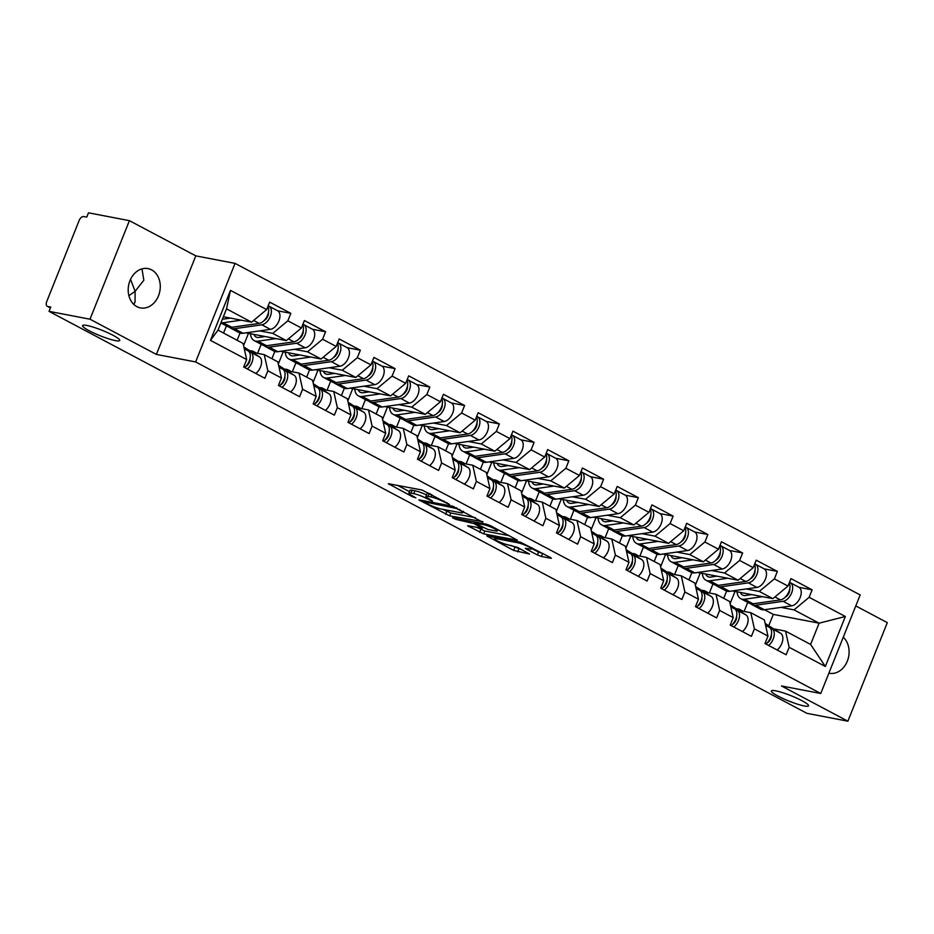 <?xml version="1.0" encoding="UTF-8"?>
<svg xmlns="http://www.w3.org/2000/svg" width="934" height="934" viewBox="0 0 934 934"><rect width="100%" height="100%" fill="white"/><g stroke="black" fill="none" stroke-linecap="round" stroke-linejoin="round"><path stroke-width="1.4" d="M128.892 295.681L135.115 291.326L130.562 279.324M115.407 340.606A20.011 2.884 21.8 0 1 94.287 333.251A20.011 2.884 21.8 0 1 82.566 325.604A20.011 2.884 21.8 0 1 86.897 325.476A20.011 2.884 21.8 0 1 108.017 332.831A20.011 2.884 21.8 0 1 119.739 340.478A20.011 2.884 21.8 0 1 115.407 340.606M804.244 705.952A20.011 2.884 21.8 0 1 783.112 698.597A20.011 2.884 21.8 0 1 771.402 690.962A20.011 2.884 21.8 0 1 775.722 690.833A20.011 2.884 21.8 0 1 796.854 698.188A20.011 2.884 21.8 0 1 808.564 705.824A20.011 2.884 21.8 0 1 804.244 705.952M449.523 504.395L422.016 490L388.322 483.695L412.571 496.806L415.852 497.845L412.139 495.697A9.819 1.413 -158.2 0 1 408.882 493.175A9.819 1.413 -158.2 0 1 411.007 493.117L413.762 493.642A9.819 1.413 -158.2 0 1 426.628 498.476L432.454 501.126L429.196 498.966A9.819 1.413 -158.2 0 1 425.951 496.444A9.819 1.413 -158.2 0 1 428.076 496.374L430.831 496.911A9.819 1.413 -158.2 0 1 443.697 501.745L449.523 504.395M136.878 306.632A20.011 15.878 -79.2 0 1 129.196 282.932A20.011 15.878 -79.2 0 1 147.992 268.583A20.011 15.878 -79.2 0 1 151.588 269.856A20.011 15.878 -79.2 0 1 159.27 293.556A20.011 15.878 -79.2 0 1 140.474 307.905A20.011 15.878 -79.2 0 1 136.878 306.632M537.412 554.959L541.44 556.477L550.71 558.252L551.375 558.228L550.359 557.446L520.53 542.245L486.836 535.941L513.653 550.418L529.531 554.049L517.471 547.406L507.898 544.826A8.208 1.191 -158.2 0 1 499.235 541.813A8.208 1.191 -158.2 0 1 494.425 538.673A8.208 1.191 -158.2 0 1 496.199 538.626L517.95 542.794A8.208 1.191 -158.2 0 1 526.613 545.806A8.208 1.191 -158.2 0 1 531.423 548.935A8.208 1.191 -158.2 0 1 529.648 548.994L525.363 548.316L526.379 549.11L537.412 554.959L538.568 552.087L543.413 553.757M156.387 354.418L195.801 255.869L129.406 220.657L89.991 319.206L156.387 354.418L195.638 361.937L820.752 693.495L781.501 685.976L847.885 721.188L806.941 713.342L49.047 311.361L50.775 307.053L47.786 306.48L50.436 307.893M89.991 319.206L49.047 311.361M482.703 522.176L452.523 506.17L418.829 499.865L449.663 515.86L482.901 521.686M490.548 525.725L517.366 540.191L483.672 533.886L467.595 525.737L482.318 528.259L473.97 523.589L456.002 519.409L452.476 517.798L486.532 524.207L490.548 525.725M730.108 603.656L735.011 591.397M695.351 585.221L700.255 572.974M660.607 566.798L665.51 554.539M625.85 548.363L630.754 536.104M591.094 529.928L595.997 517.669M556.337 511.493L561.241 499.235M521.592 493.059L526.496 480.8M486.836 474.624L491.739 462.365M452.079 456.189L456.983 443.942M417.335 437.766L422.226 425.507M382.578 419.331L387.482 407.072M347.822 400.896L352.725 388.637M313.065 382.461L317.969 370.203M278.32 364.026L283.224 351.768M243.564 345.592L248.467 333.333M195.638 361.937L235.064 263.388L860.179 594.946L820.752 693.495M799.014 587.323L812.125 589.833L790.958 578.601L787.969 586.073L772.885 598.647L732.466 590.918M812.125 589.833L809.136 597.305L845.34 616.498L825.341 666.491L789.148 647.297L786.159 654.769L764.993 643.538L767.981 636.066L754.392 628.862L751.403 636.334L730.236 625.103L733.225 617.631L719.635 610.427L716.647 617.899L695.48 606.668L698.469 599.208L684.879 591.993L681.89 599.465L660.735 588.245L663.724 580.773L650.134 573.558L647.145 581.03L625.978 569.81L628.967 562.338L615.378 555.135L612.389 562.595L591.222 551.375L594.211 543.903L580.621 536.7L577.632 544.16L556.466 532.94L559.454 525.468L545.865 518.265L542.888 525.737L521.721 514.506L524.71 507.034L511.12 499.83L508.131 507.302L486.964 496.071L489.953 488.599L476.363 481.395L473.375 488.867L452.208 477.636L455.197 470.176L441.607 462.96L438.618 470.432L417.463 459.213L420.44 451.741L406.862 444.526L403.873 451.998L382.707 440.778L385.695 433.306L372.106 426.102L369.117 433.563L347.95 422.343L350.939 414.871L337.349 407.668L334.36 415.14L313.194 403.908L316.182 396.436L302.593 389.233L299.604 396.705L278.449 385.473L281.438 378.001L267.848 370.798L264.859 378.27L243.692 367.039L246.681 359.567L210.477 340.373L230.476 290.381L266.669 309.586L251.585 322.16L223.366 316.754M277.713 310.824L290.824 313.334L269.657 302.114L266.669 309.586M290.824 313.334L287.835 320.806L301.425 328.009L286.329 340.595L245.911 332.854M312.47 329.258L325.581 331.768L304.414 320.549L301.425 328.009M325.581 331.768L322.592 339.24L336.182 346.444L321.086 359.018L280.667 351.277M347.226 347.693L360.337 350.203L339.17 338.972L336.182 346.444M360.337 350.203L357.348 357.675L370.938 364.879L355.842 377.453L315.423 369.712M381.983 366.128L395.082 368.638L373.927 357.407L370.938 364.879M395.082 368.638L392.093 376.11L405.683 383.314L390.599 395.888L350.168 388.147M416.727 384.563L429.838 387.073L408.672 375.842L405.683 383.314M429.838 387.073L426.85 394.533L440.439 401.748L425.344 414.322L384.925 406.582M451.484 402.986L464.595 405.496L443.428 394.276L440.439 401.748M464.595 405.496L461.606 412.968L475.196 420.183L460.1 432.757L419.681 425.017M486.24 421.421L499.351 423.931L478.185 412.711L475.196 420.183M499.351 423.931L496.363 431.403L509.952 438.618L494.857 451.192L454.438 443.452M520.997 439.856L534.096 442.366L512.941 431.146L509.952 438.618M534.096 442.366L531.107 449.838L544.697 457.041L529.613 469.615L489.183 461.886M555.742 458.29L568.853 460.801L547.686 449.581L544.697 457.041M568.853 460.801L565.864 468.273L579.454 475.476L564.358 488.05L523.939 480.309M590.498 476.725L603.609 479.235L582.442 468.004L579.454 475.476M603.609 479.235L600.62 486.707L614.21 493.911L599.114 506.485L558.695 498.744M625.255 495.16L638.354 497.67L617.199 486.439L614.21 493.911M638.354 497.67L635.377 505.142L648.967 512.346L633.871 524.92L593.452 517.179M659.999 513.595L673.11 516.105L651.944 504.874L648.967 512.346M673.11 516.105L670.122 523.565L683.711 530.781L668.616 543.354L628.197 535.614M694.756 532.018L707.867 534.528L686.7 523.309L683.711 530.781M707.867 534.528L704.878 542L718.468 549.215L703.372 561.789L662.953 554.049M729.512 550.453L742.623 552.963L721.457 541.743L718.468 549.215M742.623 552.963L739.635 560.435L753.224 567.639L738.129 580.224L697.71 572.484M764.269 568.888L777.368 571.398L756.213 560.178L753.224 567.639M777.368 571.398L774.391 578.87L787.969 586.073M738.922 610.439L750.784 612.704L764.374 619.919L767.981 636.066M772.885 598.647L759.295 591.444L746.243 588.945M723.698 598.332L726.594 591.094M709.361 592.997L712.969 583.948M750.784 612.704L754.392 628.862M774.391 578.87L759.295 591.444M704.166 592.004L716.039 594.269L729.629 601.484L733.225 617.631M738.129 580.224L724.539 573.009L711.486 570.511M688.942 579.897L691.837 572.659M674.605 574.562L678.224 565.514M716.039 594.269L719.635 610.427M739.635 560.435L724.539 573.009M669.421 573.569L681.283 575.834L694.873 583.049L698.469 599.208M703.372 561.789L689.782 554.574L676.73 552.076M654.185 561.474L657.081 554.224M639.848 556.127L643.468 547.091M681.283 575.834L684.879 591.993M704.878 542L689.782 554.574M634.665 555.135L646.526 557.411L660.116 564.615L663.724 580.773M668.616 543.354L655.026 536.151L641.985 533.653M619.429 543.039L622.336 535.789M605.092 537.692L608.711 528.656M646.526 557.411L650.134 573.558M670.122 523.565L655.026 536.151M599.908 536.7L611.77 538.976L625.36 546.18L628.967 562.338M633.871 524.92L620.281 517.716L607.228 515.218M584.684 524.604L587.579 517.354M570.347 519.257L573.966 510.221M611.77 538.976L615.378 555.135M635.377 505.142L620.281 517.716M565.163 518.265L577.025 520.542L590.615 527.745L594.211 543.903M599.114 506.485L585.525 499.281L572.472 496.783M549.928 506.17L552.823 498.919M535.591 500.834L539.21 491.786M577.025 520.542L580.621 536.7M600.62 486.707L585.525 499.281M530.407 499.83L542.269 502.107L555.858 509.31L559.454 525.468M564.358 488.05L550.768 480.847L537.727 478.348M515.171 487.735L518.066 480.496M500.834 482.399L504.453 473.351M542.269 502.107L545.865 518.265M565.864 468.273L550.768 480.847M495.65 481.407L507.512 483.672L521.102 490.887L524.71 507.034M529.613 469.615L516.023 462.412L502.971 459.913M480.415 469.3L483.322 462.061M466.089 463.964L469.697 454.916M507.512 483.672L511.12 499.83M531.107 449.838L516.023 462.412M460.894 462.972L472.756 465.237L486.345 472.452L489.953 488.599M494.857 451.192L481.267 443.977L468.214 441.478M445.67 450.865L448.565 443.627M431.333 445.53L434.952 436.482M472.756 465.237L476.363 481.395M496.363 431.403L481.267 443.977M426.149 444.537L438.011 446.802L451.601 454.017L455.197 470.176M460.1 432.757L446.51 425.542L433.458 423.044M410.913 432.442L413.809 425.192M396.576 427.095L400.196 418.058M438.011 446.802L441.607 462.96M461.606 412.968L446.51 425.542M391.393 426.102L403.254 428.379L416.844 435.583L420.44 451.741M425.344 414.322L411.754 407.119L398.713 404.62M376.157 414.007L379.052 406.757M361.82 408.66L365.439 399.624M403.254 428.379L406.862 444.526M426.85 394.533L411.754 407.119M356.636 407.668L368.498 409.944L382.088 417.148L385.695 433.306M390.599 395.888L377.009 388.684L363.956 386.186M341.412 395.572L344.307 388.322M327.075 390.225L330.683 381.189M368.498 409.944L372.106 426.102M392.093 376.11L377.009 388.684M321.88 389.233L333.742 391.509L347.331 398.713L350.939 414.871M355.842 377.453L342.253 370.249L329.2 367.751M306.656 377.138L309.551 369.899M292.319 371.802L295.938 362.754M333.742 391.509L337.349 407.668M357.348 357.675L342.253 370.249M287.135 370.81L298.997 373.075L312.586 380.278L316.182 396.436M321.086 359.018L307.496 351.814L294.443 349.316M271.899 358.703L274.794 351.464M257.562 353.367L261.181 344.319M298.997 373.075L302.593 389.233M322.592 339.24L307.496 351.814M252.378 352.375L264.24 354.64L277.83 361.855L281.438 378.001M286.329 340.595L272.74 333.38L259.699 330.881M237.143 340.268L240.05 333.029M223.553 333.064L226.425 325.884M264.24 354.64L267.848 370.798M287.835 320.806L272.74 333.38M129.406 220.657L88.461 212.812L86.745 217.12L83.745 216.548A4.693 2.779 -62.1 0 0 79.227 220.319L46.7 301.635A4.693 2.779 -62.1 0 0 47.307 306.317A4.693 2.779 -62.1 0 0 47.786 306.48M251.585 322.16L226.518 308.862L218.019 330.122L243.073 343.42L246.681 359.567M218.019 330.122L210.477 340.373M230.476 290.381L226.518 308.862M847.885 721.188L887.3 622.639L855.789 605.921M195.801 255.869L235.064 263.388M773.679 628.862L785.541 631.139L810.607 644.437L819.106 623.176L794.04 609.879L780.999 607.38M768.764 625.745L773.305 614.397L819.106 623.176L845.34 616.498M773.305 614.397L764.502 609.739M744.106 611.431L747.725 602.383M785.541 631.139L789.148 647.297M810.607 644.437L825.341 666.491M809.136 597.305L794.04 609.879M843.262 637.221A20.011 15.878 -79.2 0 1 847.418 660.91A20.011 15.878 -79.2 0 1 829.299 673.251A20.011 15.878 -79.2 0 1 828.89 673.169M141.968 268.875L143.836 280.212L135.115 291.326L135.045 302.184L133.714 304.321M425.951 496.444L427.107 493.572A9.819 1.413 -158.2 0 1 429.22 493.502L430.142 493.677M426.546 494.973A9.819 1.413 -158.2 0 0 414.906 490.77L413.762 493.642M408.882 493.175L410.038 490.303A9.819 1.413 -158.2 0 1 412.163 490.233L414.906 490.77M397.429 485.283L409.489 491.681M442.693 509.299L450.818 512.988L475.406 517.693M456.387 508.47L424.573 501.862L427.982 504.103A9.819 1.413 -158.2 0 0 440.86 508.948L460.672 512.743A9.819 1.413 -158.2 0 0 462.797 512.673A9.819 1.413 -158.2 0 0 459.551 510.151L456.387 508.47L456.668 507.746M509.415 535.731L484.816 531.014L483.672 533.886M476.69 527.325L484.816 531.014M495.557 530.944A8.208 1.191 -158.2 0 0 497.332 530.886A8.208 1.191 -158.2 0 0 492.522 527.757A8.208 1.191 -158.2 0 0 483.859 524.733L476.188 523.274L475.523 523.285L476.538 524.079L487.887 529.473L495.557 530.944M531.633 548.41L538.568 552.087M510.7 545.363L521.581 549.577M268.163 305.873A10.321 6.106 117.9 0 1 268.98 306.189L277.55 310.73A10.321 6.106 117.9 0 1 278.974 320.806A10.321 6.106 117.9 0 1 270.405 329.352L243.05 333.263A15.633 9.247 117.9 0 1 240.797 333.228A15.633 9.247 117.9 0 1 239.221 332.667L230.64 328.126A15.633 9.247 117.9 0 1 229.402 327.227M268.98 306.189A10.321 6.106 117.9 0 1 270.393 316.264A10.321 6.106 117.9 0 1 261.835 324.798L234.469 328.71A15.633 9.247 117.9 0 1 232.216 328.675A15.633 9.247 117.9 0 1 230.64 328.126M222.479 318.973A11.57 6.842 -62.1 0 0 224.125 318.996L230.406 318.097M267.93 306.434A10.321 6.106 117.9 0 1 266.937 316.591A10.321 6.106 117.9 0 1 259.162 323.386L231.795 327.297A15.633 9.247 117.9 0 1 229.554 327.262A15.633 9.247 117.9 0 1 227.966 326.702L220.879 322.942M241.217 320.175L223.214 322.744A15.633 9.247 117.9 0 1 220.984 322.709M227.172 317.478A11.57 6.842 -62.1 0 0 227.242 318.552M263.995 320.642A6.258 3.701 -62.1 0 0 268.49 312.189M247.276 368.942A10.321 6.106 -62.1 0 0 252.705 359.905A10.321 6.106 -62.1 0 0 250.837 352.293L244.101 348.008M255.846 373.495A10.321 6.106 -62.1 0 0 261.286 364.447A10.321 6.106 -62.1 0 0 259.407 356.846L243.867 346.958M250.102 358.154A6.258 3.701 117.9 0 1 245.619 366.618M244.603 367.529A10.321 6.106 -62.1 0 0 250.032 358.481A10.321 6.106 -62.1 0 0 248.164 350.88L244.171 348.347M302.908 324.296A10.321 6.106 117.9 0 1 303.725 324.612L312.306 329.165A10.321 6.106 117.9 0 1 313.731 339.24A10.321 6.106 117.9 0 1 305.161 347.787L277.795 351.698A15.633 9.247 117.9 0 1 275.553 351.663A15.633 9.247 117.9 0 1 273.966 351.102L265.396 346.561A15.633 9.247 117.9 0 1 264.159 345.662M303.725 324.612A10.321 6.106 117.9 0 1 305.149 334.687A10.321 6.106 117.9 0 1 296.58 343.233L269.226 347.144A15.633 9.247 117.9 0 1 266.972 347.109A15.633 9.247 117.9 0 1 265.396 346.561M253.873 334.372A11.57 6.842 -62.1 0 0 256.044 336.999A11.57 6.842 -62.1 0 0 257.224 337.407A11.57 6.842 -62.1 0 0 258.881 337.431L265.163 336.532M302.686 324.869A10.321 6.106 117.9 0 1 301.694 335.014A10.321 6.106 117.9 0 1 293.906 341.821L266.552 345.72A15.633 9.247 117.9 0 1 264.299 345.685A15.633 9.247 117.9 0 1 262.723 345.136L254.141 340.583A15.633 9.247 117.9 0 1 250.522 333.73M275.974 338.61L257.971 341.179A15.633 9.247 117.9 0 1 255.729 341.143A15.633 9.247 117.9 0 1 254.141 340.583M261.929 335.913A11.57 6.842 -62.1 0 0 261.999 336.987M298.752 339.077A6.258 3.701 -62.1 0 0 303.235 330.624M337.664 342.731A10.321 6.106 117.9 0 1 338.482 343.047L347.063 347.6A10.321 6.106 117.9 0 1 348.475 357.675A10.321 6.106 117.9 0 1 339.918 366.221L312.551 370.121A15.633 9.247 117.9 0 1 310.31 370.086A15.633 9.247 117.9 0 1 308.722 369.537L300.153 364.984A15.633 9.247 117.9 0 1 298.915 364.097M338.482 343.047A10.321 6.106 117.9 0 1 339.906 353.122A10.321 6.106 117.9 0 1 331.337 361.668L303.982 365.579A15.633 9.247 117.9 0 1 301.729 365.544A15.633 9.247 117.9 0 1 300.153 364.984M288.629 352.807A11.57 6.842 -62.1 0 0 290.801 355.434A11.57 6.842 -62.1 0 0 291.968 355.842A11.57 6.842 -62.1 0 0 293.638 355.866L299.919 354.967M337.443 343.303A10.321 6.106 117.9 0 1 336.45 353.449A10.321 6.106 117.9 0 1 328.663 360.255L301.308 364.155A15.633 9.247 117.9 0 1 299.055 364.12A15.633 9.247 117.9 0 1 297.479 363.571L288.898 359.018A15.633 9.247 117.9 0 1 285.279 352.165M310.73 357.045L292.727 359.613A15.633 9.247 117.9 0 1 290.474 359.578A15.633 9.247 117.9 0 1 288.898 359.018M296.685 354.348A11.57 6.842 -62.1 0 0 296.743 355.422M333.508 357.512A6.258 3.701 -62.1 0 0 337.991 349.047M372.421 361.166A10.321 6.106 117.9 0 1 373.238 361.481L381.808 366.035A10.321 6.106 117.9 0 1 383.232 376.11A10.321 6.106 117.9 0 1 374.674 384.656L347.308 388.556A15.633 9.247 117.9 0 1 345.055 388.521A15.633 9.247 117.9 0 1 343.478 387.972L334.897 383.419A15.633 9.247 117.9 0 1 333.66 382.531M373.238 361.481A10.321 6.106 117.9 0 1 374.662 371.557A10.321 6.106 117.9 0 1 366.093 380.103L338.727 384.014A15.633 9.247 117.9 0 1 336.485 383.979A15.633 9.247 117.9 0 1 334.897 383.419M323.386 371.242A11.57 6.842 -62.1 0 0 325.557 373.869A11.57 6.842 -62.1 0 0 326.725 374.277A11.57 6.842 -62.1 0 0 328.394 374.3L334.664 373.402M372.199 361.727A10.321 6.106 117.9 0 1 371.195 371.884A10.321 6.106 117.9 0 1 363.419 378.69L336.053 382.59A15.633 9.247 117.9 0 1 333.812 382.555A15.633 9.247 117.9 0 1 332.224 382.006L323.654 377.453A15.633 9.247 117.9 0 1 320.035 370.6M345.487 375.468L327.484 378.036A15.633 9.247 117.9 0 1 325.23 378.013A15.633 9.247 117.9 0 1 323.654 377.453M331.43 372.783A11.57 6.842 -62.1 0 0 331.5 373.857M368.265 375.947A6.258 3.701 -62.1 0 0 372.748 367.482M407.177 379.601A10.321 6.106 117.9 0 1 407.995 379.916L416.564 384.469A10.321 6.106 117.9 0 1 417.988 394.545A10.321 6.106 117.9 0 1 409.419 403.091L382.064 406.99A15.633 9.247 117.9 0 1 379.811 406.955A15.633 9.247 117.9 0 1 378.235 406.407L369.654 401.853A15.633 9.247 117.9 0 1 368.416 400.955M407.995 379.916A10.321 6.106 117.9 0 1 409.407 389.992A10.321 6.106 117.9 0 1 400.849 398.538L373.483 402.437A15.633 9.247 117.9 0 1 371.23 402.402A15.633 9.247 117.9 0 1 369.654 401.853M358.131 389.676A11.57 6.842 -62.1 0 0 360.314 392.292A11.57 6.842 -62.1 0 0 361.481 392.7A11.57 6.842 -62.1 0 0 363.139 392.735L369.42 391.836M406.944 380.161A10.321 6.106 117.9 0 1 405.951 390.319A10.321 6.106 117.9 0 1 398.176 397.113L370.81 401.025A15.633 9.247 117.9 0 1 368.556 400.99A15.633 9.247 117.9 0 1 366.98 400.441L358.399 395.888A15.633 9.247 117.9 0 1 354.792 389.034M380.231 393.903L362.229 396.471A15.633 9.247 117.9 0 1 359.987 396.436A15.633 9.247 117.9 0 1 358.399 395.888M366.186 391.218A11.57 6.842 -62.1 0 0 366.256 392.292M403.009 394.382A6.258 3.701 -62.1 0 0 407.504 385.917M441.922 398.036A10.321 6.106 117.9 0 1 442.739 398.351L451.32 402.893A10.321 6.106 117.9 0 1 452.745 412.98A10.321 6.106 117.9 0 1 444.175 421.514L416.809 425.425A15.633 9.247 117.9 0 1 414.568 425.39A15.633 9.247 117.9 0 1 412.98 424.842L404.41 420.288A15.633 9.247 117.9 0 1 403.173 419.389M442.739 398.351A10.321 6.106 117.9 0 1 444.164 408.427A10.321 6.106 117.9 0 1 435.594 416.973L408.24 420.872A15.633 9.247 117.9 0 1 405.986 420.837A15.633 9.247 117.9 0 1 404.41 420.288M392.887 408.111A11.57 6.842 -62.1 0 0 395.059 410.726A11.57 6.842 -62.1 0 0 396.226 411.135A11.57 6.842 -62.1 0 0 397.896 411.17L404.177 410.271M441.7 398.596A10.321 6.106 117.9 0 1 440.708 408.753A10.321 6.106 117.9 0 1 432.921 415.548L405.566 419.459A15.633 9.247 117.9 0 1 403.313 419.424A15.633 9.247 117.9 0 1 401.737 418.876L393.156 414.322A15.633 9.247 117.9 0 1 389.536 407.469M414.988 412.338L396.985 414.906A15.633 9.247 117.9 0 1 394.743 414.871A15.633 9.247 117.9 0 1 393.156 414.322M400.943 409.652A11.57 6.842 -62.1 0 0 401.013 410.715M437.766 412.805A6.258 3.701 -62.1 0 0 442.249 404.352M255.928 353.052L253.768 351.674A15.633 9.247 -62.1 0 0 253.394 351.464A15.633 9.247 -62.1 0 0 251.818 350.915A15.633 9.247 -62.1 0 0 249.95 350.834M282.021 387.377A10.321 6.106 -62.1 0 0 287.462 378.328A10.321 6.106 -62.1 0 0 285.594 370.728L278.857 366.443M290.602 391.93A10.321 6.106 -62.1 0 0 296.043 382.882A10.321 6.106 -62.1 0 0 294.163 375.281L278.624 365.392M284.858 376.589A6.258 3.701 117.9 0 1 280.363 385.041M279.348 385.952A10.321 6.106 -62.1 0 0 284.788 376.916A10.321 6.106 -62.1 0 0 282.92 369.315L278.927 366.77M290.684 371.487L288.524 370.109A15.633 9.247 -62.1 0 0 288.151 369.899A15.633 9.247 -62.1 0 0 286.575 369.339A15.633 9.247 -62.1 0 0 284.707 369.269M316.778 405.811A10.321 6.106 -62.1 0 0 322.218 396.763A10.321 6.106 -62.1 0 0 320.339 389.163L313.614 384.878M325.359 410.353A10.321 6.106 -62.1 0 0 330.788 401.316A10.321 6.106 -62.1 0 0 328.92 393.716L313.369 383.827M319.603 395.024A6.258 3.701 117.9 0 1 315.12 403.476M314.104 404.387A10.321 6.106 -62.1 0 0 319.545 395.351A10.321 6.106 -62.1 0 0 317.665 387.75L313.684 385.205M325.429 389.922L323.281 388.544A15.633 9.247 -62.1 0 0 322.907 388.334A15.633 9.247 -62.1 0 0 321.319 387.773A15.633 9.247 -62.1 0 0 319.463 387.692M351.534 424.246A10.321 6.106 -62.1 0 0 356.963 415.198A10.321 6.106 -62.1 0 0 355.095 407.598L348.359 403.313M360.115 428.788A10.321 6.106 -62.1 0 0 365.544 419.751A10.321 6.106 -62.1 0 0 363.676 412.151L348.125 402.25M354.36 413.458A6.258 3.701 117.9 0 1 349.876 421.911M348.861 422.822A10.321 6.106 -62.1 0 0 354.29 413.785A10.321 6.106 -62.1 0 0 352.422 406.173L348.44 403.64M360.185 408.345L358.037 406.979A15.633 9.247 -62.1 0 0 357.664 406.757A15.633 9.247 -62.1 0 0 356.076 406.208A15.633 9.247 -62.1 0 0 354.219 406.127M386.291 442.669A10.321 6.106 -62.1 0 0 391.72 433.633A10.321 6.106 -62.1 0 0 389.852 426.032L383.115 421.748M394.86 447.223A10.321 6.106 -62.1 0 0 400.301 438.186A10.321 6.106 -62.1 0 0 398.421 430.574L382.882 420.685M389.116 431.893A6.258 3.701 117.9 0 1 384.621 440.346M383.617 441.257A10.321 6.106 -62.1 0 0 389.046 432.208A10.321 6.106 -62.1 0 0 387.178 424.608L383.185 422.075M394.942 426.78L392.782 425.414A15.633 9.247 -62.1 0 0 392.408 425.192A15.633 9.247 -62.1 0 0 390.832 424.643A15.633 9.247 -62.1 0 0 388.964 424.561M421.036 461.104A10.321 6.106 -62.1 0 0 426.476 452.068A10.321 6.106 -62.1 0 0 424.608 444.467L417.872 440.183M429.617 465.657A10.321 6.106 -62.1 0 0 435.046 456.609A10.321 6.106 -62.1 0 0 433.178 449.009L417.638 439.12M423.861 450.316A6.258 3.701 117.9 0 1 419.378 458.781M418.362 459.691A10.321 6.106 -62.1 0 0 423.803 450.643A10.321 6.106 -62.1 0 0 421.934 443.043L417.942 440.509M476.679 416.471A10.321 6.106 117.9 0 1 477.496 416.786L486.077 421.327A10.321 6.106 117.9 0 1 487.49 431.403A10.321 6.106 117.9 0 1 478.932 439.949L451.566 443.86A15.633 9.247 117.9 0 1 449.324 443.825A15.633 9.247 117.9 0 1 447.736 443.276L439.167 438.723A15.633 9.247 117.9 0 1 437.918 437.824M477.496 416.786A10.321 6.106 117.9 0 1 478.92 426.861A10.321 6.106 117.9 0 1 470.351 435.407L442.985 439.307A15.633 9.247 117.9 0 1 440.743 439.272A15.633 9.247 117.9 0 1 439.167 438.723M427.644 426.534A11.57 6.842 -62.1 0 0 429.815 429.161A11.57 6.842 -62.1 0 0 430.983 429.57A11.57 6.842 -62.1 0 0 432.652 429.593L438.933 428.706M476.457 417.031A10.321 6.106 117.9 0 1 475.464 427.188A10.321 6.106 117.9 0 1 467.677 433.983L440.311 437.894A15.633 9.247 117.9 0 1 438.069 437.859A15.633 9.247 117.9 0 1 436.493 437.299L427.912 432.757A15.633 9.247 117.9 0 1 424.293 425.904M449.744 430.772L431.742 433.341A15.633 9.247 117.9 0 1 429.488 433.306A15.633 9.247 117.9 0 1 427.912 432.757M435.699 428.087A11.57 6.842 -62.1 0 0 435.758 429.15M472.522 431.239A6.258 3.701 -62.1 0 0 477.005 422.787M429.698 445.214L427.538 443.848A15.633 9.247 -62.1 0 0 427.165 443.627A15.633 9.247 -62.1 0 0 425.589 443.078A15.633 9.247 -62.1 0 0 423.721 442.996M455.792 479.539A10.321 6.106 -62.1 0 0 461.233 470.502A10.321 6.106 -62.1 0 0 459.353 462.89L452.616 458.606M464.373 484.092A10.321 6.106 -62.1 0 0 469.802 475.044A10.321 6.106 -62.1 0 0 467.934 467.444L452.383 457.555M458.617 468.751A6.258 3.701 117.9 0 1 454.134 477.216M453.118 478.126A10.321 6.106 -62.1 0 0 458.559 469.078A10.321 6.106 -62.1 0 0 456.679 461.478L452.698 458.944M511.435 434.905A10.321 6.106 117.9 0 1 512.252 435.221L520.822 439.762A10.321 6.106 117.9 0 1 522.246 449.838A10.321 6.106 117.9 0 1 513.677 458.384L486.322 462.295A15.633 9.247 117.9 0 1 484.069 462.26A15.633 9.247 117.9 0 1 482.493 461.7L473.912 457.158A15.633 9.247 117.9 0 1 472.674 456.259M512.252 435.221A10.321 6.106 117.9 0 1 513.665 445.296A10.321 6.106 117.9 0 1 505.107 453.831L477.741 457.742A15.633 9.247 117.9 0 1 475.499 457.707A15.633 9.247 117.9 0 1 473.912 457.158M462.4 444.969A11.57 6.842 -62.1 0 0 464.572 447.596A11.57 6.842 -62.1 0 0 465.739 448.005A11.57 6.842 -62.1 0 0 467.397 448.028L473.678 447.129M511.202 435.466A10.321 6.106 117.9 0 1 510.209 445.623A10.321 6.106 117.9 0 1 502.434 452.418L475.067 456.329A15.633 9.247 117.9 0 1 472.826 456.294A15.633 9.247 117.9 0 1 471.238 455.734L462.669 451.192A15.633 9.247 117.9 0 1 459.049 444.327M484.501 449.207L466.498 451.776A15.633 9.247 117.9 0 1 464.245 451.741A15.633 9.247 117.9 0 1 462.669 451.192M470.444 446.51A11.57 6.842 -62.1 0 0 470.514 447.584M507.279 449.674A6.258 3.701 -62.1 0 0 511.762 441.222M464.443 463.649L462.295 462.283A15.633 9.247 -62.1 0 0 461.921 462.061A15.633 9.247 -62.1 0 0 460.334 461.513A15.633 9.247 -62.1 0 0 458.477 461.431M490.548 497.974A10.321 6.106 -62.1 0 0 495.977 488.926A10.321 6.106 -62.1 0 0 494.109 481.325L487.373 477.041M499.118 502.527A10.321 6.106 -62.1 0 0 504.558 493.479A10.321 6.106 -62.1 0 0 502.69 485.878L487.139 475.99M493.374 487.186A6.258 3.701 117.9 0 1 488.891 495.65M487.875 496.561A10.321 6.106 -62.1 0 0 493.304 487.513A10.321 6.106 -62.1 0 0 491.436 479.913L487.443 477.379M546.18 453.329A10.321 6.106 117.9 0 1 546.997 453.644L555.578 458.197A10.321 6.106 117.9 0 1 557.003 468.273A10.321 6.106 117.9 0 1 548.433 476.819L521.079 480.73A15.633 9.247 117.9 0 1 518.825 480.695A15.633 9.247 117.9 0 1 517.249 480.134L508.668 475.593A15.633 9.247 117.9 0 1 507.431 474.694M546.997 453.644A10.321 6.106 117.9 0 1 548.421 463.719A10.321 6.106 117.9 0 1 539.864 472.265L512.497 476.177A15.633 9.247 117.9 0 1 510.244 476.142A15.633 9.247 117.9 0 1 508.668 475.593M497.145 463.404A11.57 6.842 -62.1 0 0 499.328 466.031A11.57 6.842 -62.1 0 0 500.496 466.44A11.57 6.842 -62.1 0 0 502.153 466.463L508.435 465.564M545.958 453.901A10.321 6.106 117.9 0 1 544.966 464.046A10.321 6.106 117.9 0 1 537.19 470.853L509.824 474.752A15.633 9.247 117.9 0 1 507.571 474.717A15.633 9.247 117.9 0 1 505.994 474.168L497.413 469.615A15.633 9.247 117.9 0 1 493.806 462.762M519.246 467.642L501.243 470.211A15.633 9.247 117.9 0 1 499.001 470.176A15.633 9.247 117.9 0 1 497.413 469.615M505.201 464.945A11.57 6.842 -62.1 0 0 505.271 466.019M542.024 468.109A6.258 3.701 -62.1 0 0 546.518 459.656M499.2 482.084L497.04 480.706A15.633 9.247 -62.1 0 0 496.666 480.496A15.633 9.247 -62.1 0 0 495.09 479.936A15.633 9.247 -62.1 0 0 493.234 479.866M525.305 516.409A10.321 6.106 -62.1 0 0 530.734 507.36A10.321 6.106 -62.1 0 0 528.866 499.76L522.129 495.475M533.874 520.962A10.321 6.106 -62.1 0 0 539.315 511.914A10.321 6.106 -62.1 0 0 537.435 504.313L521.896 494.425M528.13 505.621A6.258 3.701 117.9 0 1 523.635 514.074M522.631 514.984A10.321 6.106 -62.1 0 0 528.06 505.948A10.321 6.106 -62.1 0 0 526.192 498.347L522.199 495.802M580.936 471.763A10.321 6.106 117.9 0 1 581.754 472.079L590.335 476.632A10.321 6.106 117.9 0 1 591.759 486.707A10.321 6.106 117.9 0 1 583.19 495.253L555.823 499.153A15.633 9.247 117.9 0 1 553.582 499.118A15.633 9.247 117.9 0 1 551.994 498.569L543.425 494.016A15.633 9.247 117.9 0 1 542.187 493.129M581.754 472.079A10.321 6.106 117.9 0 1 583.178 482.154A10.321 6.106 117.9 0 1 574.608 490.7L547.254 494.611A15.633 9.247 117.9 0 1 545.001 494.576A15.633 9.247 117.9 0 1 543.425 494.016M531.901 481.839A11.57 6.842 -62.1 0 0 534.073 484.466A11.57 6.842 -62.1 0 0 535.24 484.874A11.57 6.842 -62.1 0 0 536.91 484.898L543.191 483.999M580.714 472.335A10.321 6.106 117.9 0 1 579.722 482.481A10.321 6.106 117.9 0 1 571.935 489.288L544.58 493.187A15.633 9.247 117.9 0 1 542.327 493.152A15.633 9.247 117.9 0 1 540.751 492.603L532.17 488.05A15.633 9.247 117.9 0 1 528.551 481.197M554.002 486.065L535.999 488.645A15.633 9.247 117.9 0 1 533.746 488.61A15.633 9.247 117.9 0 1 532.17 488.05M539.957 483.38A11.57 6.842 -62.1 0 0 540.027 484.454M576.78 486.544A6.258 3.701 -62.1 0 0 581.263 478.08M533.956 500.519L531.796 499.141A15.633 9.247 -62.1 0 0 531.423 498.931A15.633 9.247 -62.1 0 0 529.847 498.371A15.633 9.247 -62.1 0 0 527.979 498.289M560.05 534.843A10.321 6.106 -62.1 0 0 565.49 525.795A10.321 6.106 -62.1 0 0 563.611 518.195L556.886 513.91M568.631 539.385A10.321 6.106 -62.1 0 0 574.06 530.349A10.321 6.106 -62.1 0 0 572.192 522.748L556.641 512.859M562.875 524.056A6.258 3.701 117.9 0 1 558.392 532.508M557.376 533.419A10.321 6.106 -62.1 0 0 562.817 524.383A10.321 6.106 -62.1 0 0 560.937 516.782L556.956 514.237M615.693 490.198A10.321 6.106 117.9 0 1 616.51 490.513L625.091 495.067A10.321 6.106 117.9 0 1 626.504 505.142A10.321 6.106 117.9 0 1 617.946 513.688L590.58 517.588A15.633 9.247 117.9 0 1 588.327 517.553A15.633 9.247 117.9 0 1 586.75 517.004L578.169 512.451A15.633 9.247 117.9 0 1 576.932 511.563M616.51 490.513A10.321 6.106 117.9 0 1 617.934 500.589A10.321 6.106 117.9 0 1 609.365 509.135L581.999 513.046A15.633 9.247 117.9 0 1 579.757 513.011A15.633 9.247 117.9 0 1 578.169 512.451M566.658 500.274A11.57 6.842 -62.1 0 0 568.829 502.901A11.57 6.842 -62.1 0 0 569.997 503.309A11.57 6.842 -62.1 0 0 571.666 503.333L577.948 502.434M615.471 490.759A10.321 6.106 117.9 0 1 614.479 500.916A10.321 6.106 117.9 0 1 606.691 507.722L579.325 511.622A15.633 9.247 117.9 0 1 577.084 511.587A15.633 9.247 117.9 0 1 575.496 511.038L566.926 506.485A15.633 9.247 117.9 0 1 563.307 499.632M588.759 504.5L570.756 507.069A15.633 9.247 117.9 0 1 568.502 507.034A15.633 9.247 117.9 0 1 566.926 506.485M574.714 501.815A11.57 6.842 -62.1 0 0 574.772 502.889M611.536 504.979A6.258 3.701 -62.1 0 0 616.02 496.514M568.713 518.954L566.553 517.576A15.633 9.247 -62.1 0 0 566.179 517.366A15.633 9.247 -62.1 0 0 564.603 516.806A15.633 9.247 -62.1 0 0 562.735 516.724M594.806 553.278A10.321 6.106 -62.1 0 0 600.235 544.23A10.321 6.106 -62.1 0 0 598.367 536.63L591.631 532.345M603.387 557.82A10.321 6.106 -62.1 0 0 608.816 548.783A10.321 6.106 -62.1 0 0 606.948 541.171L591.397 531.283M597.632 542.491A6.258 3.701 117.9 0 1 593.148 550.943M592.133 551.854A10.321 6.106 -62.1 0 0 597.573 542.817A10.321 6.106 -62.1 0 0 595.694 535.205L591.712 532.672M650.449 508.633A10.321 6.106 117.9 0 1 651.267 508.948L659.836 513.502A10.321 6.106 117.9 0 1 661.26 523.577A10.321 6.106 117.9 0 1 652.691 532.123L625.336 536.023A15.633 9.247 117.9 0 1 623.083 535.988A15.633 9.247 117.9 0 1 621.507 535.439L612.926 530.886A15.633 9.247 117.9 0 1 611.688 529.987M651.267 508.948A10.321 6.106 117.9 0 1 652.679 519.024A10.321 6.106 117.9 0 1 644.121 527.57L616.755 531.469A15.633 9.247 117.9 0 1 614.514 531.434A15.633 9.247 117.9 0 1 612.926 530.886M601.414 518.709A11.57 6.842 -62.1 0 0 603.586 521.324A11.57 6.842 -62.1 0 0 604.753 521.732A11.57 6.842 -62.1 0 0 606.411 521.767L612.692 520.868M650.216 509.193A10.321 6.106 117.9 0 1 649.223 519.351A10.321 6.106 117.9 0 1 641.448 526.146L614.082 530.057A15.633 9.247 117.9 0 1 611.84 530.022A15.633 9.247 117.9 0 1 610.252 529.473L601.683 524.92A15.633 9.247 117.9 0 1 598.064 518.066M623.515 522.935L605.501 525.503A15.633 9.247 117.9 0 1 603.259 525.468A15.633 9.247 117.9 0 1 601.683 524.92M609.458 520.25A11.57 6.842 -62.1 0 0 609.528 521.324M646.281 523.414A6.258 3.701 -62.1 0 0 650.776 514.949M603.457 537.377L601.309 536.011A15.633 9.247 -62.1 0 0 600.936 535.789A15.633 9.247 -62.1 0 0 599.348 535.24A15.633 9.247 -62.1 0 0 597.491 535.159M629.563 571.701A10.321 6.106 -62.1 0 0 634.992 562.665A10.321 6.106 -62.1 0 0 633.124 555.065L626.387 550.78M638.132 576.255A10.321 6.106 -62.1 0 0 643.573 567.218A10.321 6.106 -62.1 0 0 641.705 559.606L626.154 549.717M632.388 560.925A6.258 3.701 117.9 0 1 627.905 569.378M626.889 570.289A10.321 6.106 -62.1 0 0 632.318 561.241A10.321 6.106 -62.1 0 0 630.45 553.64L626.457 551.107M685.194 527.068A10.321 6.106 117.9 0 1 686.011 527.383L694.592 531.925A10.321 6.106 117.9 0 1 696.017 542.012A10.321 6.106 117.9 0 1 687.447 550.546L660.081 554.457A15.633 9.247 117.9 0 1 657.84 554.422A15.633 9.247 117.9 0 1 656.263 553.874L647.682 549.32A15.633 9.247 117.9 0 1 646.445 548.421M686.011 527.383A10.321 6.106 117.9 0 1 687.436 537.459A10.321 6.106 117.9 0 1 678.866 546.005L651.512 549.904A15.633 9.247 117.9 0 1 649.258 549.869A15.633 9.247 117.9 0 1 647.682 549.32M636.159 537.143A11.57 6.842 -62.1 0 0 638.331 539.759A11.57 6.842 -62.1 0 0 639.51 540.167A11.57 6.842 -62.1 0 0 641.168 540.191L647.449 539.303M684.972 527.628A10.321 6.106 117.9 0 1 683.98 537.786A10.321 6.106 117.9 0 1 676.204 544.58L648.838 548.491A15.633 9.247 117.9 0 1 646.585 548.456A15.633 9.247 117.9 0 1 645.009 547.908L636.428 543.354A15.633 9.247 117.9 0 1 632.82 536.501M658.26 541.37L640.257 543.938A15.633 9.247 117.9 0 1 638.015 543.903A15.633 9.247 117.9 0 1 636.428 543.354M644.215 538.684A11.57 6.842 -62.1 0 0 644.285 539.747M681.038 541.837A6.258 3.701 -62.1 0 0 685.521 533.384M638.214 555.812L636.054 554.446A15.633 9.247 -62.1 0 0 635.68 554.224A15.633 9.247 -62.1 0 0 634.104 553.675A15.633 9.247 -62.1 0 0 632.236 553.593M664.308 590.136A10.321 6.106 -62.1 0 0 669.748 581.1A10.321 6.106 -62.1 0 0 667.88 573.499L661.144 569.215M672.889 594.689A10.321 6.106 -62.1 0 0 678.329 585.641A10.321 6.106 -62.1 0 0 676.449 578.041L660.91 568.152M667.145 579.349A6.258 3.701 117.9 0 1 662.65 587.813M661.634 588.724A10.321 6.106 -62.1 0 0 667.074 579.675A10.321 6.106 -62.1 0 0 665.206 572.075L661.214 569.542M719.951 545.503A10.321 6.106 117.9 0 1 720.768 545.818L729.349 550.359A10.321 6.106 117.9 0 1 730.773 560.435A10.321 6.106 117.9 0 1 722.204 568.981L694.838 572.892A15.633 9.247 117.9 0 1 692.596 572.857A15.633 9.247 117.9 0 1 691.008 572.297L682.439 567.755A15.633 9.247 117.9 0 1 681.201 566.856M720.768 545.818A10.321 6.106 117.9 0 1 722.192 555.893A10.321 6.106 117.9 0 1 713.623 564.44L686.268 568.339A15.633 9.247 117.9 0 1 684.015 568.304A15.633 9.247 117.9 0 1 682.439 567.755M670.916 555.567A11.57 6.842 -62.1 0 0 673.087 558.193A11.57 6.842 -62.1 0 0 674.255 558.602A11.57 6.842 -62.1 0 0 675.924 558.625L682.205 557.738M719.729 546.063A10.321 6.106 117.9 0 1 718.736 556.22A10.321 6.106 117.9 0 1 710.949 563.015L683.595 566.926A15.633 9.247 117.9 0 1 681.341 566.891A15.633 9.247 117.9 0 1 679.765 566.331L671.184 561.789A15.633 9.247 117.9 0 1 667.565 554.936M693.016 559.805L675.013 562.373A15.633 9.247 117.9 0 1 672.76 562.338A15.633 9.247 117.9 0 1 671.184 561.789M678.971 557.119A11.57 6.842 -62.1 0 0 679.041 558.182M715.794 560.272A6.258 3.701 -62.1 0 0 720.277 551.819M672.97 574.247L670.81 572.881A15.633 9.247 -62.1 0 0 670.437 572.659A15.633 9.247 -62.1 0 0 668.861 572.11A15.633 9.247 -62.1 0 0 666.993 572.028M699.064 608.571A10.321 6.106 -62.1 0 0 704.505 599.535A10.321 6.106 -62.1 0 0 702.625 591.923L695.9 587.638M707.645 613.124A10.321 6.106 -62.1 0 0 713.074 604.076A10.321 6.106 -62.1 0 0 711.206 596.476L695.655 586.587M701.889 597.783A6.258 3.701 117.9 0 1 697.406 606.248M696.39 607.158A10.321 6.106 -62.1 0 0 701.831 598.11A10.321 6.106 -62.1 0 0 699.951 590.51L695.97 587.976M754.707 563.938A10.321 6.106 117.9 0 1 755.524 564.253L764.105 568.794A10.321 6.106 117.9 0 1 765.518 578.87A10.321 6.106 117.9 0 1 756.96 587.416L729.594 591.327A15.633 9.247 117.9 0 1 727.341 591.292A15.633 9.247 117.9 0 1 725.765 590.732L717.184 586.19A15.633 9.247 117.9 0 1 715.946 585.291M755.524 564.253A10.321 6.106 117.9 0 1 756.949 574.328A10.321 6.106 117.9 0 1 748.379 582.863L721.013 586.774A15.633 9.247 117.9 0 1 718.771 586.739A15.633 9.247 117.9 0 1 717.184 586.19M705.672 574.001A11.57 6.842 -62.1 0 0 707.844 576.628A11.57 6.842 -62.1 0 0 709.011 577.037A11.57 6.842 -62.1 0 0 710.681 577.06L716.95 576.161M754.485 564.498A10.321 6.106 117.9 0 1 753.481 574.655A10.321 6.106 117.9 0 1 745.706 581.45L718.339 585.361A15.633 9.247 117.9 0 1 716.098 585.326A15.633 9.247 117.9 0 1 714.51 584.766L705.941 580.224A15.633 9.247 117.9 0 1 702.321 573.359M727.773 578.239L709.77 580.808A15.633 9.247 117.9 0 1 707.517 580.773A15.633 9.247 117.9 0 1 705.941 580.224M713.728 575.542A11.57 6.842 -62.1 0 0 713.786 576.617M750.551 578.706A6.258 3.701 -62.1 0 0 755.034 570.254M707.715 592.681L705.567 591.315A15.633 9.247 -62.1 0 0 705.193 591.094A15.633 9.247 -62.1 0 0 703.606 590.545A15.633 9.247 -62.1 0 0 701.749 590.463M733.82 627.006A10.321 6.106 -62.1 0 0 739.249 617.958A10.321 6.106 -62.1 0 0 737.381 610.357L730.645 606.073M742.402 631.559A10.321 6.106 -62.1 0 0 747.83 622.511A10.321 6.106 -62.1 0 0 745.962 614.911L730.411 605.022M736.646 616.218A6.258 3.701 117.9 0 1 732.163 624.683M731.147 625.593A10.321 6.106 -62.1 0 0 736.576 616.545A10.321 6.106 -62.1 0 0 734.708 608.945L730.727 606.411M789.464 582.361A10.321 6.106 117.9 0 1 790.281 582.676L798.85 587.229A10.321 6.106 117.9 0 1 800.275 597.305A10.321 6.106 117.9 0 1 791.705 605.851L764.351 609.75A15.633 9.247 117.9 0 1 762.097 609.727A15.633 9.247 117.9 0 1 760.521 609.166L751.94 604.625A15.633 9.247 117.9 0 1 750.702 603.726M790.281 582.676A10.321 6.106 117.9 0 1 791.693 592.751A10.321 6.106 117.9 0 1 783.136 601.298L755.769 605.209A15.633 9.247 117.9 0 1 753.516 605.174A15.633 9.247 117.9 0 1 751.94 604.625M740.417 592.436A11.57 6.842 -62.1 0 0 742.6 595.063A11.57 6.842 -62.1 0 0 743.768 595.472A11.57 6.842 -62.1 0 0 745.425 595.495L751.707 594.596M789.23 582.933A10.321 6.106 117.9 0 1 788.238 593.078A10.321 6.106 117.9 0 1 780.462 599.885L753.096 603.784A15.633 9.247 117.9 0 1 750.854 603.749A15.633 9.247 117.9 0 1 749.266 603.201L740.685 598.647A15.633 9.247 117.9 0 1 737.078 591.794M762.518 596.674L744.515 599.243A15.633 9.247 117.9 0 1 742.273 599.208A15.633 9.247 117.9 0 1 740.685 598.647M748.473 593.977A11.57 6.842 -62.1 0 0 748.543 595.051M785.296 597.141A6.258 3.701 -62.1 0 0 789.79 588.689M742.472 611.116L740.323 609.739A15.633 9.247 -62.1 0 0 739.95 609.528A15.633 9.247 -62.1 0 0 738.362 608.968A15.633 9.247 -62.1 0 0 736.506 608.898M768.577 645.441A10.321 6.106 -62.1 0 0 774.006 636.393A10.321 6.106 -62.1 0 0 772.138 628.792L765.401 624.507M777.146 649.982A10.321 6.106 -62.1 0 0 782.587 640.946A10.321 6.106 -62.1 0 0 780.707 633.345L765.168 623.457M771.402 634.653A6.258 3.701 117.9 0 1 766.919 643.106M765.903 644.016A10.321 6.106 -62.1 0 0 771.332 634.98A10.321 6.106 -62.1 0 0 769.464 627.379L765.471 624.834M443.989 501.021L443.697 501.745M431.777 494.541L430.831 496.911M429.22 493.502L428.076 496.374M429.92 499.351L429.64 500.075M426.966 497.635L426.628 498.476M412.163 490.233L411.007 493.117M412.863 496.082L412.571 496.806M389.618 483.789L389.338 484.477M446.989 502.62L446.709 503.333M450.818 512.988L449.663 515.86M446.791 511.47L445.646 514.342M420.113 499.97L419.845 500.659M453.901 506.567L453.562 507.407M424.958 500.893L424.573 501.862M459.843 509.439L459.551 510.151M480.8 529.508L479.644 532.38M468.88 525.83L468.611 526.519M481.582 526.753L481.302 527.465M474.635 521.931L473.97 523.589M470.339 521.114L469.954 522.071M456.387 518.44L456.002 519.409M484.244 523.776L483.859 524.733M476.573 522.304L476.188 523.274M526.648 548.421L526.379 549.11M518.335 541.825L517.95 542.794M496.584 537.657L496.199 538.626M518.825 549.052L517.669 551.924M514.797 547.546L513.653 550.418M488.12 536.046L487.852 536.723M542.584 553.605L541.44 556.477M259.162 323.386L253.628 320.455M231.795 327.297L223.214 322.744M270.405 329.352L261.835 324.798M243.05 333.263L234.469 328.71M250.837 352.293L259.407 356.846M244.276 348.826L248.164 350.88M293.906 341.821L288.384 338.89M266.552 345.72L257.971 341.179M305.161 347.787L296.58 343.233M277.795 351.698L269.226 347.144M328.663 360.255L323.129 357.313M301.308 364.155L292.727 359.613M339.918 366.221L331.337 361.668M312.551 370.121L303.982 365.579M363.419 378.69L357.885 375.748M336.053 382.59L327.484 378.036M374.674 384.656L366.093 380.103M347.308 388.556L338.727 384.014M398.176 397.113L392.642 394.183M370.81 401.025L362.229 396.471M409.419 403.091L400.849 398.538M382.064 406.99L373.483 402.437M432.921 415.548L427.398 412.618M405.566 419.459L396.985 414.906M444.175 421.514L435.594 416.973M416.809 425.425L408.24 420.872M285.594 370.728L294.163 375.281M279.032 367.249L282.92 369.315M253.768 351.674L256.593 353.18M320.339 389.163L328.92 393.716M313.789 385.684L317.665 387.75M288.524 370.109L291.35 371.615M355.095 407.598L363.676 412.151M348.545 404.118L352.422 406.173M323.281 388.544L326.106 390.05M389.852 426.032L398.421 430.574M383.29 422.553L387.178 424.608M358.037 406.979L360.863 408.473M424.608 444.467L433.178 449.009M418.047 440.988L421.934 443.043M392.782 425.414L395.607 426.908M467.677 433.983L462.143 431.053M440.311 437.894L431.742 433.341M478.932 439.949L470.351 435.407M451.566 443.86L442.985 439.307M459.353 462.89L467.934 467.444M452.803 459.423L456.679 461.478M427.538 443.848L430.364 445.343M502.434 452.418L496.9 449.488M475.067 456.329L466.498 451.776M513.677 458.384L505.107 453.831M486.322 462.295L477.741 457.742M494.109 481.325L502.69 485.878M487.56 477.858L491.436 479.913M462.295 462.283L465.12 463.778M537.19 470.853L531.656 467.922M509.824 474.752L501.243 470.211M548.433 476.819L539.864 472.265M521.079 480.73L512.497 476.177M528.866 499.76L537.435 504.313M522.304 496.281L526.192 498.347M497.04 480.706L499.877 482.213M571.935 489.288L566.401 486.345M544.58 493.187L535.999 488.645M583.19 495.253L574.608 490.7M555.823 499.153L547.254 494.611M563.611 518.195L572.192 522.748M557.061 514.716L560.937 516.782M531.796 499.141L534.622 500.647M606.691 507.722L601.157 504.78M579.325 511.622L570.756 507.069M617.946 513.688L609.365 509.135M590.58 517.588L581.999 513.046M598.367 536.63L606.948 541.171M591.817 533.151L595.694 535.205M566.553 517.576L569.378 519.082M641.448 526.146L635.914 523.215M614.082 530.057L605.501 525.503M652.691 532.123L644.121 527.57M625.336 536.023L616.755 531.469M633.124 555.065L641.705 559.606M626.574 551.585L630.45 553.64M601.309 536.011L604.135 537.505M676.204 544.58L670.67 541.65M648.838 548.491L640.257 543.938M687.447 550.546L678.866 546.005M660.081 554.457L651.512 549.904M667.88 573.499L676.449 578.041M661.319 570.02L665.206 572.075M710.949 563.015L705.415 560.085M683.595 566.926L675.013 562.373M722.204 568.981L713.623 564.44M694.838 572.892L686.268 568.339M702.625 591.923L711.206 596.476M696.075 588.455L699.951 590.51M670.81 572.881L673.636 574.375M745.706 581.45L740.172 578.52M718.339 585.361L709.77 580.808M756.96 587.416L748.379 582.863M729.594 591.327L721.013 586.774M737.381 610.357L745.962 614.911M730.832 606.878L734.708 608.945M705.567 591.315L708.392 592.81M780.462 599.885L774.928 596.943M753.096 603.784L744.515 599.243M791.705 605.851L783.136 601.298M764.351 609.75L755.769 605.209M772.138 628.792L780.707 633.345M765.576 625.313L769.464 627.379M740.323 609.739L743.149 611.245M47.307 306.317L50.413 307.963M424.526 500.811L424.106 501.873M463.346 511.295L462.797 512.673M482.68 527.336L482.318 528.259M497.845 529.59L497.332 530.886M475.966 522.188L475.523 523.285M531.925 547.674L531.423 548.935M494.962 537.354L494.425 538.673M253.394 351.464L256.652 353.192M288.151 369.899L291.408 371.627M322.907 388.334L326.164 390.062M357.664 406.757L360.921 408.485M392.408 425.192L395.666 426.92M427.165 443.627L430.422 445.355M461.921 462.061L465.179 463.789M496.666 480.496L499.923 482.224M531.423 498.931L534.68 500.659M566.179 517.366L569.436 519.094M600.936 535.789L604.193 537.517M670.437 572.659L673.694 574.387M705.193 591.094L708.451 592.821M739.95 609.528L743.207 611.256"/></g></svg>
